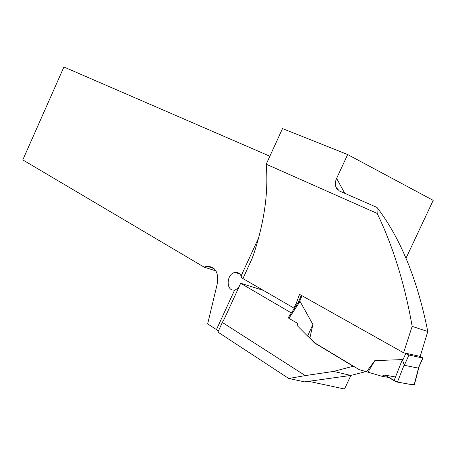 <?xml version="1.0" encoding="UTF-8"?>
<svg xmlns="http://www.w3.org/2000/svg" width="456" height="456" viewBox="0 0 456 456"><rect width="100%" height="100%" fill="white"/><g stroke="black" fill="none" stroke-linecap="round" stroke-linejoin="round"><path stroke-width="0.68" d="M350.915 375.408L344.525 389.002L308.227 381.216M365.946 371.589L350.755 375.442L304.682 381.877L288.773 378.491L217.9 332.082L222.334 322.438L305.275 375.596L288.773 378.491M218.344 331.113L216.429 329.614L234.652 289.987C225.657 291.772 226.199 273.497 235.114 272.449L239.776 273.965M269.855 156.214L63.908 66.998L22.8 159.908L204.071 267.113L206.956 266.258C215.306 266.612 218.766 272.352 217.347 283.495L207.657 323.88L216.429 329.614M222.334 322.438L224.318 318.875L240.66 283.313L291.373 312.941M308.592 336.813L314.486 342.946L353.189 366.248L333.615 371.418L305.275 375.596M353.765 366.367L353.189 366.248M314.486 342.946L315.045 343.066L309.926 337.81L312.896 324.461L300.065 301.427L299.484 301.507L297.836 303.268M412.156 326.365L427.779 331.523C417.422 279.488 400.493 238.123 376.987 207.429L377.163 213.414C393.129 246.519 404.791 284.173 412.156 326.365L403.577 352.767L299.563 294.365L296.035 303.85L297.175 304.135M377.163 213.414L266.19 164.211C268.55 191.395 264.537 220.915 254.152 252.784L252.191 258.295L242.962 278.582L293.835 308.034L296.035 303.85M427.779 331.523L420.204 356.392L403.577 352.767M376.987 207.429L339.378 190.967L336.004 187.285C335.017 184.475 335.223 181.511 336.613 178.399L344.736 193.315M266.19 164.211L282.52 128.575L347.66 154.55L336.613 178.399M242.962 278.582L241.566 277.522L241.116 275.937C239.788 273.286 237.787 272.124 235.114 272.449M204.071 267.113L215.95 270.904M240.66 283.313L240.557 283.216C239.32 286.79 237.456 289.03 234.965 289.93L234.652 289.987M293.835 308.034L294.479 308.227M406.005 258.21L433.2 200.355L347.66 154.55M240.557 283.216L263.294 290.352M333.615 371.418L350.755 375.442M420.272 356.193L422.803 358.023L408.958 355.024L404.5 352.967M315.045 343.066L359.242 369.662L366.544 371.76L374.815 360.639L402.363 359.579L404.318 365.302L418.249 368.089L419.184 366.396M312.896 324.461L307.612 336.078L309.926 337.81M307.612 336.078L297.916 326.353L297.255 323.167L288.91 318.368L300.065 301.427M388.854 377.5L381.683 376.217L366.544 371.76M374.815 360.639L367.975 372.25M402.363 359.579L394.058 380.669L384.835 375.049L381.683 376.217M288.91 318.368L288.277 317.644L297.757 303.257M394.058 380.669L397.41 382.111L404.187 364.885M397.41 382.111L414.111 385.024L418.602 367.781M395.506 376.981L384.961 375.123L396.834 381.957C402.733 382.886 410.708 384.853 414.208 384.636L414.111 385.024M241.116 275.937L258.518 238.1M336.745 188.362L336.437 188.214M405.72 353.651L402.745 360.246M302.014 295.739L299.484 301.507M408.958 355.024L404.318 365.302M422.803 358.023L418.249 368.089M337.759 189.913L336.004 187.291M206.956 266.258L214.086 268.55M301.308 295.345L297.928 303.052M297.842 303.24L297.694 303.582M422.963 358.051L418.517 367.867M418.921 367.331L414.304 385.046"/></g></svg>
